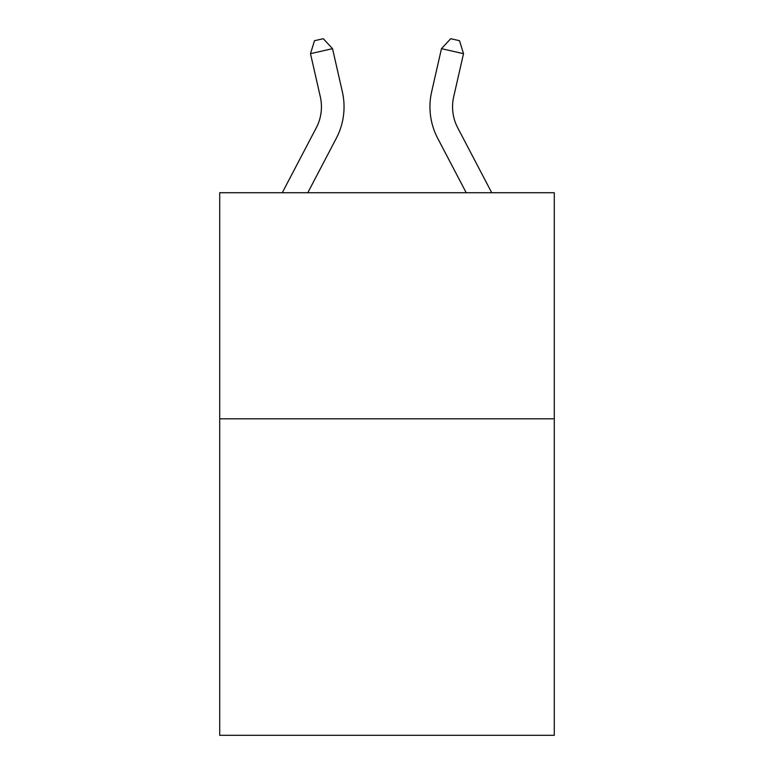 <?xml version="1.0" encoding="UTF-8"?>
<svg xmlns="http://www.w3.org/2000/svg" width="774" height="774" viewBox="0 0 774 774"><rect width="100%" height="100%" fill="white"/><g stroke="black" fill="none" stroke-linecap="round" stroke-linejoin="round"><path stroke-width="1.16" d="M554.29 418.802L554.29 735.3L219.71 735.3L219.71 192.726L554.29 192.726L554.29 418.802L219.71 418.802M453.69 96.779A45.211 45.211 58.9 0 0 457.724 127.807L491.732 192.726L457.724 127.807A45.211 45.211 115.6 0 1 453.69 96.779L463.51 53.677L441.47 48.656L431.65 91.758A67.822 67.822 -121.1 0 0 437.697 138.294L466.209 192.726M282.268 192.726L316.276 127.807A45.211 45.211 -58.9 0 0 320.31 96.779L310.49 53.677L314.486 40.712L323.3 38.7L332.53 48.656L342.35 91.758A67.822 67.822 121.1 0 1 336.303 138.294L307.791 192.726M332.53 48.656L310.49 53.677M431.65 91.758L441.47 48.656L450.7 38.7L459.514 40.712L463.51 53.677"/></g></svg>
